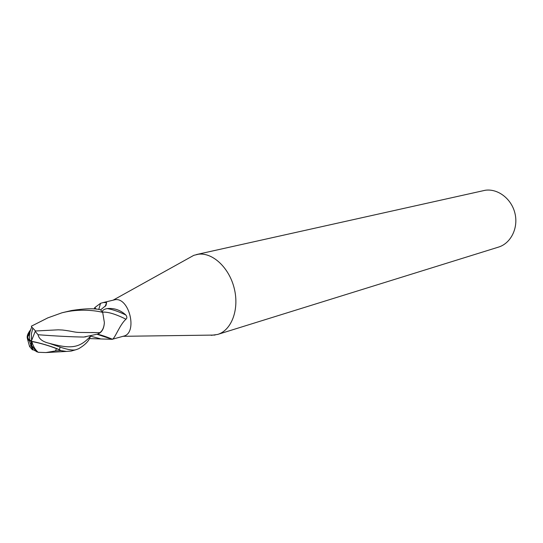 <?xml version="1.0" encoding="UTF-8"?>
<svg xmlns="http://www.w3.org/2000/svg" width="543" height="543" viewBox="0 0 543 543"><rect width="100%" height="100%" fill="white"/><g stroke="black" fill="none" stroke-linecap="round" stroke-linejoin="round"><path stroke-width="0.81" d="M115.184 299.682L103.285 302.532L106.611 302.587L106.014 305.451L100.625 309.849L102.356 311.947C102.369 310.257 104.012 309.143 107.276 308.587C112.625 309.469 118.815 311.607 125.84 315.001C127.137 316.82 127.177 318.218 125.962 319.209C119.759 324.666 115.096 338.14 112.435 339.226L123.621 336.144C137.779 333.212 129.533 297.455 115.184 299.682M112.143 339.307L89.541 338.594M94.115 308.974L94.835 307.542L100.543 303.32L103.285 302.532M211.247 335.336L217.675 334.434C231.515 330.341 239.395 309.585 234.345 288.801C229.451 267.984 212.842 252.339 198.439 254.219L193.824 255.325L188.326 258.373M217.675 334.434L498.481 247.113C510.787 243.413 518.484 228.155 515.008 213.548C511.682 198.914 497.985 188.387 485.232 190.267L196.396 254.565M97.068 334.264L112.231 339.348M98.88 333.538C102.22 331.78 104.046 328.121 104.371 322.549C104.052 327.327 102.546 330.707 99.844 332.676L97.57 334.121M102.512 312.157C107.84 311.723 115.652 314.078 125.962 319.209M107.276 308.587C114.268 307.922 120.451 310.06 125.84 315.001M98.765 309.49L100.543 303.32M49.08 343.271C69.463 348.681 79.108 349.02 90.471 336.198L89.514 338.669C87.654 342.266 84.022 345.619 78.613 348.742L76.21 349.644C73.393 350.615 68.031 349.773 60.13 347.12L49.08 343.271C42.558 341.703 38.886 338.859 38.058 334.732C56.608 336.131 71.846 336.898 83.778 337.047L97.699 334.081M40.698 321.49L47.764 317.893L62.038 312.768L65.934 311.906C82.183 308.519 98.195 311.003 102.708 312.442L100.564 309.781C94.679 308.22 85 308.472 71.527 310.521L62.526 312.646M38.139 352.292L45.979 352.563L55.556 350.914L56.404 348.579C47.906 345.334 39.734 342.986 31.874 341.54L31.677 345.531L33.137 349.753L38.139 352.292C35.051 349.516 32.96 345.925 31.874 341.54M38.058 334.732L35.207 331.4L35.702 331.162L31.806 327.09L31.331 326.2L32.818 325.454M30.259 330.904C27.136 335.398 27.007 338.527 29.885 340.278L31.413 340.787M29.777 333.056L27.802 336.762M27.401 338.656L29.58 346.515L31.019 345.504M29.58 346.515L32.41 349.835L33.137 349.753M35.207 331.4L31.29 341.323L31.84 341.533M32.41 349.835L31.053 345.572L31.29 341.323L29.397 340.766C26.078 338.71 26.485 335.045 30.618 329.784M35.465 330.992L58.25 329.818L62.567 330.029M62.567 330.022C73.047 331.311 73.692 332.207 78.823 332.425L99.844 332.676M102.708 312.442L104.371 322.549M31.29 341.323C38.132 342.294 53.9 347.025 59.37 349.733L60.66 350.574L66.443 351.43L71.248 351.063M60.741 350.405L56.404 348.579M55.556 350.914L60.66 350.574M91.441 332.526L96.79 332.608M90.491 336.144L100.177 338.717M32.824 328.108L31.385 333.945L31.582 340.088M28.297 335.56L29.587 334.542M59.37 349.733L60.13 347.12M113.365 300.028L193.824 255.325M97.387 334.176C101.548 335.106 106.564 336.796 112.435 339.226M106.055 336.789L111.946 339.314M106.611 302.587L105.152 306.469M96.186 309.164L94.835 307.542M123.03 336.307L215.069 335.058M31.806 327.09C29.668 331.189 29.023 335.588 29.885 340.278M47.764 317.899L31.331 326.207M31.677 345.531L36.571 351.776M66.429 351.43L46.033 352.556M86.011 336.782L83.778 337.047M29.397 340.766L31.053 345.572M76.21 349.644L71.058 351.111"/></g></svg>
